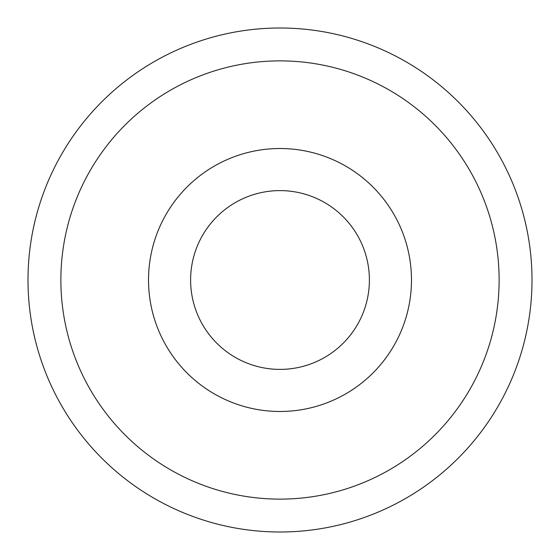 <?xml version="1.0" encoding="UTF-8"?>
<svg xmlns="http://www.w3.org/2000/svg" width="560" height="560" viewBox="0 0 560 560"><rect width="100%" height="100%" fill="white"/><g stroke="black" fill="none" stroke-linecap="round" stroke-linejoin="round"><path stroke-width="0.84" d="M28 280A252 252 0 0 0 280 532A252 252 0 0 0 532 280A252 252 0 0 0 280 28A252 252 0 0 0 28 280M280 148.519A131.481 131.481 0 0 1 411.481 280A131.481 131.481 0 0 1 280 411.481A131.481 131.481 0 0 0 411.481 280A131.481 131.481 0 0 0 280 148.519A131.481 131.481 0 0 0 148.519 280A131.481 131.481 0 0 0 280 411.481A131.481 131.481 0 0 0 411.481 280A131.481 131.481 0 0 0 280 148.519A131.481 131.481 0 0 0 148.519 280A131.481 131.481 0 0 0 280 411.481M280 499.128A219.128 219.128 0 0 0 499.128 280A219.128 219.128 0 0 0 280 60.872A219.128 219.128 0 0 0 60.872 280A219.128 219.128 0 0 0 280 499.128M280 190.61A89.39 89.39 0 0 0 190.61 280A89.39 89.39 0 0 0 280 369.39A89.39 89.39 0 0 0 369.39 280A89.39 89.39 0 0 0 280 190.61"/></g></svg>
